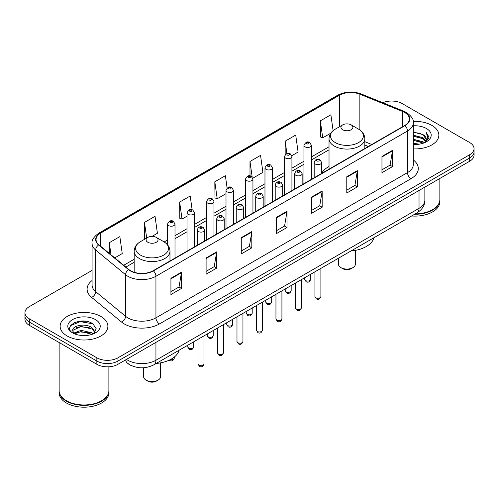 <?xml version="1.0" encoding="UTF-8"?>
<svg xmlns="http://www.w3.org/2000/svg" width="499" height="499" viewBox="0 0 499 499"><rect width="100%" height="100%" fill="white"/><g stroke="black" fill="none" stroke-linecap="round" stroke-linejoin="round"><path stroke-width="0.75" d="M329.022 166.51A26.366 15.22 0 0 0 321.643 173.378M368.237 146.531L364.831 145.159M132.279 365.979A14.92 8.614 180 0 1 128.075 363.652L127.395 363.085A9.949 6.655 129.5 0 1 125.661 359.848M86.003 321.294A19.898 11.489 0 0 0 74.357 322.678M92.078 270.396L29.322 306.629A14.92 8.614 0 0 0 24.95 312.723L24.95 319.217A14.92 8.614 0 0 0 29.322 325.311L96.85 364.301A14.92 8.614 0 0 0 117.957 364.301L469.678 161.233A14.92 8.614 0 0 0 474.05 155.139L474.05 151.889A14.92 8.614 0 0 1 469.678 157.983A14.92 8.614 0 0 0 474.05 151.889L474.05 148.646A14.92 8.614 0 0 0 469.678 142.552L402.15 103.561A14.92 8.614 0 0 0 382.777 102.707M24.95 312.723A14.92 8.614 0 0 0 29.322 318.811L96.85 357.802A14.92 8.614 0 0 0 117.957 357.802L117.957 361.051L469.678 157.983L117.957 361.051A14.92 8.614 0 0 1 96.85 361.051A14.92 8.614 0 0 0 117.957 361.051L117.957 364.301M29.322 318.811L29.322 322.061L96.85 361.051L29.322 322.061A14.92 8.614 0 0 1 24.95 315.967A14.92 8.614 0 0 0 29.322 322.061L29.322 325.311M431.872 125.392A23.877 13.785 0 0 0 413.209 121.394A23.877 13.785 0 0 1 431.872 125.392A23.877 13.785 0 0 1 438.864 135.142A23.877 13.785 0 0 0 431.872 125.392M100.898 316.478A23.877 13.785 0 0 0 74.875 313.491A23.877 13.785 0 0 0 60.136 326.227A23.877 13.785 0 0 0 67.128 335.97A23.877 13.785 0 0 0 93.151 338.958A23.877 13.785 0 0 0 107.89 326.227A23.877 13.785 0 0 0 100.898 316.478A23.877 13.785 0 0 0 74.875 313.491A23.877 13.785 0 0 0 60.136 326.227A23.877 13.785 0 0 0 67.128 335.97A23.877 13.785 0 0 0 93.151 338.958A23.877 13.785 0 0 0 107.89 326.227A23.877 13.785 0 0 0 100.898 316.478M404.683 112.5A15.918 9.188 180 0 1 409.342 118.993A15.918 9.188 180 0 1 404.683 125.492L153.131 270.726A15.918 9.188 180 0 1 128.836 269.497L98.939 244.847A15.918 9.188 180 0 1 96.058 239.576A15.918 9.188 180 0 1 100.717 233.077L339.47 95.234A15.918 9.188 180 0 1 359.86 94.205L402.556 111.464A15.918 9.188 180 0 1 404.683 112.5M404.963 112.331A16.317 9.419 0 0 0 402.787 111.277L360.085 94.018A16.317 9.419 0 0 0 339.189 95.072L100.436 232.914A16.317 9.419 0 0 0 98.609 244.978L128.505 269.628A16.317 9.419 0 0 0 153.411 270.888L404.963 125.654A16.317 9.419 0 0 0 404.963 112.331M170.926 278.28L170.926 294.529L181.474 288.434L181.474 272.186L170.926 278.28M170.926 291.641L179.054 286.95L181.436 272.728A3.98 2.295 -120 0 0 181.474 272.186M178.979 286.994L181.474 288.434M206.099 257.977L206.099 274.219L216.647 268.125L216.647 251.883L206.099 257.977M206.099 271.337L214.227 266.647L216.603 252.419A3.98 2.295 -120 0 0 216.647 251.883M214.152 266.684L216.647 268.125M241.273 237.667L241.273 253.91L251.82 247.822L251.82 231.573L241.273 237.667M241.273 251.028L249.394 246.338L251.777 232.116A3.98 2.295 -120 0 0 251.82 231.573M249.325 246.381L251.82 247.822M381.96 156.443L381.96 172.685L392.513 166.597L392.513 150.349L381.96 156.443M381.96 169.803L390.087 165.113L392.47 150.891A3.98 2.295 -120 0 0 392.513 150.349M390.012 165.15L392.513 166.597M346.786 176.746L346.786 192.994L357.34 186.9L357.34 170.658L346.786 176.746M346.786 190.113L354.914 185.416L357.296 171.194A3.98 2.295 -120 0 0 357.34 170.658M354.845 185.46L357.34 186.9M311.613 197.055L311.613 213.298L322.167 207.21L322.167 190.961L311.613 197.055M311.613 210.416L319.74 205.725L322.123 191.504A3.98 2.295 -120 0 0 322.167 190.961M319.672 205.769L322.167 207.21M276.44 217.358L276.44 233.607L286.994 227.513L286.994 211.27L276.44 217.358M276.44 230.725L284.567 226.035L286.95 211.807A3.98 2.295 -120 0 0 286.994 211.27M284.499 226.072L286.994 227.513M413.322 148.889A23.877 13.785 0 0 0 438.864 135.142A23.877 13.785 0 0 1 413.322 148.889M117.957 357.802L469.678 154.734A14.92 8.614 0 0 0 474.05 148.646M152.052 236.37L157.41 233.276L155.027 216.304L144.473 222.398L144.648 238.547M114.764 257.896L122.236 253.586L119.854 236.613L109.3 242.701L109.3 253.392M252.818 178.193L262.923 172.361L260.547 155.382L249.993 161.476L249.993 175.922M291.79 155.694L298.096 152.052L295.714 135.079L285.166 141.173L285.166 154.653M333.12 130.669L330.887 114.77L320.339 120.864L320.508 137.013M192.14 209.817L190.2 196.001L179.646 202.089L179.815 218.238M227.101 188.011L225.373 175.692L214.82 181.786L214.988 197.928M214.82 181.786L217.202 198.758L226.003 193.674M217.202 198.758L214.82 197.866M249.993 161.476L252.182 177.083M285.166 141.173L286.9 153.542M320.339 120.864L322.722 137.836L330.818 133.158M322.722 137.836L320.339 136.944M179.646 202.089L182.029 219.061L187.031 216.179M182.029 219.061L179.646 218.175M145.371 238.815L144.473 238.478M144.473 222.398L146.675 238.06M109.3 242.701L110.996 254.796M415.287 213.871A24.869 14.359 0 0 0 432.571 209.667A24.869 14.359 0 0 0 439.856 199.513L439.856 178.449M415.187 213.928A24.619 14.215 0 0 0 432.396 209.767A24.619 14.215 0 0 0 432.483 209.717M414.588 214.277A24.869 14.359 0 0 0 439.856 199.918A24.869 14.359 0 0 0 439.856 199.712M411.644 215.973A24.869 14.359 0 0 0 439.856 201.746L439.856 199.918M413.322 143.338L419.385 144.149M413.322 144.354L416.129 144.479M413.322 139.277L422.94 141.716L424.312 142.801M413.322 140.294L423.483 143.113M413.322 135.217L422.94 137.655L425.84 140.893M413.322 136.233L422.94 138.672L425.585 141.373M424.375 142.776A11.246 6.493 0 0 0 426.233 139.202A11.246 6.493 0 0 0 422.94 134.611L426.221 139.446M413.322 144.454A16.218 9.362 0 0 0 426.452 141.76A16.218 9.362 0 0 0 426.452 128.517A16.218 9.362 0 0 0 413.322 125.823M422.94 134.611L413.322 132.123M425.472 142.284L428.816 138.005L428.922 137L426.134 132.173L427.762 137.574L424.549 142.702M426.134 132.173L428.915 137.2M413.322 132.397L420.545 133.364M413.322 136.458L420.208 137.325M413.322 140.518L420.208 141.385M338.472 258.22L338.472 264.189A8.458 4.884 0 0 0 340.948 267.639L342.707 268.655A5.969 3.443 0 0 0 351.146 268.655L352.905 267.639A8.458 4.884 0 0 0 355.382 264.189L355.382 250.373M342.707 268.655L340.948 267.639A8.458 4.884 0 0 0 352.905 267.639M342.707 129.759A5.969 3.443 0 0 0 351.146 129.759A5.969 3.443 0 0 0 351.146 124.881L358.556 129.16A16.448 9.5 0 0 0 358.556 129.16A16.448 9.5 0 0 1 358.556 142.595A16.448 9.5 0 0 1 335.297 142.595A16.448 9.5 0 0 1 335.297 129.16C331.242 131.568 329.153 134.767 329.022 138.753A17.908 10.336 0 0 0 334.268 146.064A17.908 10.336 0 0 0 353.779 148.303A17.908 10.336 0 0 0 364.831 138.753C364.7 134.767 362.611 131.568 358.563 129.16L351.146 124.881A5.969 3.443 0 0 0 342.707 124.881A5.969 3.443 0 0 0 342.707 129.759M351.028 250.972A27.358 15.793 0 0 0 373.976 237.724M143.618 367.751L143.618 376.689A8.458 4.884 0 0 0 146.095 380.138L147.854 381.155A5.969 3.443 0 0 0 156.293 381.155L158.052 380.138A8.458 4.884 0 0 0 160.528 376.689L160.528 362.873M147.854 381.155L146.095 380.138A8.458 4.884 0 0 0 158.052 380.138M147.854 242.258A5.969 3.443 0 0 0 156.293 242.258A5.969 3.443 0 0 0 156.293 237.381L163.703 241.659A16.448 9.5 0 0 1 163.703 255.095A16.448 9.5 0 0 1 140.444 255.095A16.448 9.5 0 0 1 140.437 241.659C136.389 244.067 134.3 247.261 134.169 251.247A17.908 10.336 0 0 0 139.408 258.557A17.908 10.336 0 0 0 158.925 260.802A17.908 10.336 0 0 0 169.978 251.247C169.847 247.261 167.758 244.067 163.703 241.659L156.293 237.381A5.969 3.443 0 0 0 147.854 237.381A5.969 3.443 0 0 0 147.854 242.258M156.175 363.465A27.358 15.793 0 0 0 179.122 350.223M101.509 400.803A24.619 14.215 0 0 1 101.422 400.853A24.619 14.215 0 0 1 66.604 400.853L66.429 400.753A24.869 14.359 0 0 0 101.603 400.753A24.869 14.359 0 0 0 108.882 390.598L108.882 366.777M59.144 390.798A24.869 14.359 0 0 0 59.144 391.004A24.869 14.359 0 0 0 66.429 401.159A24.869 14.359 0 0 0 93.531 404.271A24.869 14.359 0 0 0 108.882 391.004A24.869 14.359 0 0 0 108.882 390.798M59.144 391.004L59.144 392.832A24.869 14.359 0 0 0 66.429 402.986A24.869 14.359 0 0 0 93.531 406.099A24.869 14.359 0 0 0 108.882 392.832L108.882 391.004M81.3 335.459L85.086 335.565M73.858 333.076L81.106 330.313L91.966 332.852L93.282 333.912M74.526 333.769L81.106 331.604L92.203 334.305M73.977 333.582L72.81 330.856A11.246 6.493 0 0 0 74.625 333.862M95.197 332.159L91.966 327.693C85.217 322.66 71.326 325.766 72.81 330.856L72.767 330.357M72.842 331.012L73.153 330.176L81.106 326.446L91.966 328.984L94.941 332.49M93.662 333.75L96.207 328.76L92.989 323.92C81.611 315.736 61.389 326.514 73.066 333.126L73.646 333.482M95.484 319.603A16.218 9.362 0 0 0 72.548 319.603A16.218 9.362 0 0 0 72.548 332.845A16.218 9.362 0 0 0 95.484 332.845A16.218 9.362 0 0 0 95.484 319.603M59.144 342.526L59.144 390.598A24.869 14.359 0 0 0 66.429 400.753L66.604 400.853M70.696 325.548L80.22 321.637L92.77 323.77M76.646 327.444L80.22 326.795L89.178 327.562M76.646 332.602L80.22 331.954L89.178 332.721M126.465 359.386A19.898 11.489 0 0 0 127.806 360.241A19.898 11.489 0 0 0 155.944 360.241L419.029 208.345A19.898 11.489 0 0 0 424.861 200.224C425.005 205.158 422.372 209.387 416.971 212.898L153.879 364.794A9.949 5.745 60 0 0 155.944 360.241L155.944 342.37M419.029 190.475L419.029 208.345A9.949 5.745 60 0 1 416.971 212.898M469.678 161.233L469.678 154.734M96.85 364.301L96.85 357.802M413.322 159.929A24.869 14.359 180 0 1 411.014 178.698L159.462 323.932A4.971 2.869 60 0 1 155.944 317.838L407.496 172.604A19.898 11.489 0 0 0 413.322 164.483L413.322 122.891A19.898 11.489 180 0 1 407.496 131.019A4.971 2.869 -120 0 0 404.963 125.654M159.462 323.932A24.869 14.359 180 0 1 124.288 323.932A24.869 14.359 180 0 1 121.5 322.011L91.604 297.36A24.869 14.359 180 0 1 92.078 280.507M127.806 317.838A19.898 11.489 0 0 0 155.944 317.838L155.944 276.246A19.898 11.489 180 0 1 125.573 274.718L95.677 250.061A19.898 11.489 180 0 1 92.078 243.475L92.078 285.066A19.898 11.489 0 0 0 95.677 291.653L125.573 316.304A19.898 11.489 0 0 0 127.806 317.838M413.322 122.891C413.983 119.785 411.7 116.317 406.467 112.493L403.847 111.227A4.971 2.327 112 0 0 402.787 111.277M403.847 111.227L361.151 93.962C352.912 91.049 345.09 91.473 337.686 95.234A4.971 2.869 60 0 1 339.189 95.072M100.436 232.914A4.971 2.869 -120 0 0 98.933 233.077C93.775 236.788 91.485 240.256 92.078 243.475M98.609 244.978A4.971 3.325 129.5 0 0 95.677 250.061L95.677 291.653A4.971 3.325 -50.5 0 1 91.604 297.36M361.151 93.962A4.971 2.327 112 0 0 360.085 94.018M128.505 269.628A4.971 3.325 129.5 0 0 125.573 274.718L125.573 316.304A4.971 3.325 -50.5 0 1 121.5 322.011M153.411 270.888A4.971 2.869 60 0 1 155.944 276.246L407.496 131.019L407.496 172.604A4.971 2.869 60 0 0 411.014 178.698M100.717 233.077L100.717 246.319M402.556 111.464L402.556 126.721M359.86 94.205L359.86 129.996M371.755 144.504L364.831 141.704M339.47 95.234L339.47 126.752M329.022 146.756L311.407 156.929M303.947 161.233L291.921 168.175M284.461 172.486L272.435 179.428M264.975 183.732L252.949 190.674M245.489 194.984L233.463 201.927M226.003 206.237L213.977 213.179M206.517 217.483L194.491 224.425M187.031 228.735L175.006 235.678M167.545 239.982L164.165 241.934M134.169 259.255L123.721 265.287M276.44 217.876L286.95 211.807M311.613 197.567L322.123 191.504M346.786 177.264L357.296 171.194M381.96 156.954L392.47 150.891M241.273 238.185L251.777 232.116M206.099 258.488L216.603 252.419M170.926 278.798L181.436 272.728M320.894 296.5C319.915 299.182 318.387 299.968 316.316 298.851L314.925 296.5A2.982 1.722 0 0 0 315.798 297.716A2.982 1.722 0 0 0 319.054 298.09A2.982 1.722 0 0 0 320.894 296.5L320.894 268.368M315.274 163.996A3.73 2.152 180 0 1 314.177 162.474C315.131 159.412 317.083 158.526 320.034 159.811L321.643 162.474A3.73 2.152 180 0 1 319.335 164.464A3.73 2.152 180 0 1 315.274 163.996M318.792 159.936A1.241 0.717 0 0 0 317.033 159.936A1.241 0.717 0 0 0 317.033 160.946A1.241 0.717 0 0 0 318.792 160.946A1.241 0.717 0 0 0 318.792 159.936M301.408 307.746C300.429 310.428 298.901 311.214 296.83 310.104L295.439 307.746A2.982 1.722 0 0 0 296.312 308.962A2.982 1.722 0 0 0 299.568 309.336A2.982 1.722 0 0 0 301.408 307.746L301.408 279.621M295.788 175.243A3.73 2.152 180 0 1 294.697 173.721C295.645 170.658 297.597 169.772 300.548 171.057L302.157 173.721A3.73 2.152 180 0 1 299.855 175.71A3.73 2.152 180 0 1 295.788 175.243M299.306 171.182A1.241 0.717 0 0 0 297.547 171.182A1.241 0.717 0 0 0 297.547 172.199A1.241 0.717 0 0 0 299.306 172.199A1.241 0.717 0 0 0 299.306 171.182M281.923 318.998C280.943 321.68 279.415 322.466 277.344 321.356L275.953 318.998A2.982 1.722 0 0 0 276.826 320.215A2.982 1.722 0 0 0 280.082 320.589A2.982 1.722 0 0 0 281.923 318.998L281.923 290.867M276.303 186.495A3.73 2.152 180 0 1 275.211 184.973C276.159 181.91 278.111 181.025 281.062 182.31L282.671 184.973A3.73 2.152 180 0 1 280.369 186.963A3.73 2.152 180 0 1 276.303 186.495M279.82 182.434A1.241 0.717 0 0 0 278.062 182.434A1.241 0.717 0 0 0 278.062 183.451A1.241 0.717 0 0 0 279.82 183.451A1.241 0.717 0 0 0 279.82 182.434M262.437 330.244C261.457 332.933 259.929 333.719 257.858 332.602L256.467 330.244A2.982 1.722 0 0 0 257.341 331.467A2.982 1.722 0 0 0 260.597 331.841A2.982 1.722 0 0 0 262.437 330.244L262.437 302.12M256.817 197.741A3.73 2.152 180 0 1 255.725 196.219C256.679 193.163 258.625 192.271 261.576 193.562L263.185 196.219A3.73 2.152 180 0 1 260.883 198.209A3.73 2.152 180 0 1 256.817 197.741M260.335 193.681A1.241 0.717 0 0 0 258.576 193.681A1.241 0.717 0 0 0 258.576 194.697A1.241 0.717 0 0 0 260.335 194.697A1.241 0.717 0 0 0 260.335 193.681M242.951 341.497C241.971 344.179 240.443 344.965 238.372 343.855L236.981 341.497A2.982 1.722 0 0 0 237.861 342.713A2.982 1.722 0 0 0 241.111 343.087A2.982 1.722 0 0 0 242.951 341.497L242.951 313.366M237.331 208.994A3.73 2.152 180 0 1 236.239 207.472C237.193 204.409 239.14 203.523 242.09 204.808L243.699 207.472A3.73 2.152 180 0 1 241.397 209.461A3.73 2.152 180 0 1 237.331 208.994M240.849 204.933A1.241 0.717 0 0 0 239.09 204.933A1.241 0.717 0 0 0 239.09 205.95A1.241 0.717 0 0 0 240.849 205.95A1.241 0.717 0 0 0 240.849 204.933M223.465 352.749C222.485 355.431 220.957 356.217 218.886 355.101L217.495 352.749A2.982 1.722 0 0 0 218.375 353.966A2.982 1.722 0 0 0 221.625 354.34A2.982 1.722 0 0 0 223.465 352.749L223.465 324.618M217.845 220.246A3.73 2.152 180 0 1 216.753 218.718C217.707 215.662 219.66 214.776 222.604 216.061L224.213 218.718A3.73 2.152 180 0 1 221.912 220.708A3.73 2.152 180 0 1 217.845 220.246M221.363 216.179A1.241 0.717 0 0 0 219.604 216.179A1.241 0.717 0 0 0 219.604 217.196A1.241 0.717 0 0 0 221.363 217.196A1.241 0.717 0 0 0 221.363 216.179M203.979 363.996C202.999 366.678 201.471 367.464 199.4 366.353L198.016 363.996A2.982 1.722 0 0 0 198.889 365.212A2.982 1.722 0 0 0 202.139 365.586A2.982 1.722 0 0 0 203.979 363.996L203.979 335.864M198.359 231.492A3.73 2.152 180 0 1 197.267 229.97C198.222 226.908 200.174 226.022 203.118 227.307L204.727 229.97A3.73 2.152 180 0 1 202.426 231.96A3.73 2.152 180 0 1 198.359 231.492M201.877 227.432A1.241 0.717 0 0 0 200.118 227.432A1.241 0.717 0 0 0 200.118 228.448A1.241 0.717 0 0 0 201.877 228.448A1.241 0.717 0 0 0 201.877 227.432M305.563 280.557A2.982 1.722 0 0 0 308.819 280.931A2.982 1.722 0 0 0 310.659 279.34C309.679 282.022 308.151 282.808 306.08 281.692L304.689 279.34A2.982 1.722 0 0 0 305.563 280.557M311.407 179.347L311.407 145.315A3.73 2.152 180 0 1 309.106 147.305A3.73 2.152 180 0 1 305.039 146.837A3.73 2.152 180 0 1 303.947 145.315L303.947 183.651M306.798 143.787A1.241 0.717 0 0 0 308.557 143.787A1.241 0.717 0 0 0 308.557 142.776A1.241 0.717 0 0 0 306.798 142.776A1.241 0.717 0 0 0 306.798 143.787M286.077 291.809A2.982 1.722 0 0 0 289.333 292.177A2.982 1.722 0 0 0 291.173 290.586C290.193 293.275 288.665 294.054 286.594 292.944L285.203 290.586A2.982 1.722 0 0 0 286.077 291.809M291.921 190.593L291.921 156.561A3.73 2.152 180 0 1 289.62 158.551A3.73 2.152 180 0 1 285.553 158.083A3.73 2.152 180 0 1 284.461 156.561L284.461 194.903M287.312 155.039A1.241 0.717 0 0 0 289.071 155.039A1.241 0.717 0 0 0 289.071 154.023A1.241 0.717 0 0 0 287.312 154.023A1.241 0.717 0 0 0 287.312 155.039M266.591 303.055A2.982 1.722 0 0 0 269.847 303.429A2.982 1.722 0 0 0 271.687 301.839C270.708 304.521 269.179 305.307 267.108 304.197L265.718 301.839A2.982 1.722 0 0 0 266.591 303.055M272.435 201.846L272.435 167.814A3.73 2.152 180 0 1 270.134 169.803A3.73 2.152 180 0 1 266.067 169.336A3.73 2.152 180 0 1 264.975 167.814L264.975 206.149M267.826 166.292A1.241 0.717 0 0 0 269.585 166.292A1.241 0.717 0 0 0 269.585 165.275A1.241 0.717 0 0 0 267.826 165.275A1.241 0.717 0 0 0 267.826 166.292M247.111 314.308A2.982 1.722 0 0 0 250.361 314.682A2.982 1.722 0 0 0 252.201 313.085C251.222 315.773 249.693 316.559 247.623 315.443L246.232 313.085A2.982 1.722 0 0 0 247.111 314.308M252.949 213.092L252.949 179.06A3.73 2.152 180 0 1 250.648 181.05A3.73 2.152 180 0 1 246.581 180.582A3.73 2.152 180 0 1 245.489 179.06L245.489 217.402M248.34 177.538A1.241 0.717 0 0 0 250.099 177.538A1.241 0.717 0 0 0 250.099 176.521A1.241 0.717 0 0 0 248.34 176.521A1.241 0.717 0 0 0 248.34 177.538M227.625 325.554A2.982 1.722 0 0 0 230.875 325.928A2.982 1.722 0 0 0 232.715 324.338C231.736 327.02 230.207 327.806 228.137 326.695L226.746 324.338A2.982 1.722 0 0 0 227.625 325.554M233.463 224.344L233.463 190.312A3.73 2.152 180 0 1 231.162 192.302A3.73 2.152 180 0 1 227.095 191.834A3.73 2.152 180 0 1 226.003 190.312L226.003 228.654M228.854 188.79A1.241 0.717 0 0 0 230.613 188.79A1.241 0.717 0 0 0 230.613 187.774A1.241 0.717 0 0 0 228.854 187.774A1.241 0.717 0 0 0 228.854 188.79M208.139 336.806A2.982 1.722 0 0 0 211.389 337.181A2.982 1.722 0 0 0 213.235 335.59C212.25 338.272 210.721 339.058 208.651 337.942L207.266 335.59A2.982 1.722 0 0 0 208.139 336.806M213.977 235.597L213.977 201.559A3.73 2.152 180 0 1 211.676 203.555A3.73 2.152 180 0 1 207.609 203.087A3.73 2.152 180 0 1 206.517 201.559L206.517 239.9M209.368 200.037A1.241 0.717 0 0 0 211.127 200.037A1.241 0.717 0 0 0 211.127 199.026A1.241 0.717 0 0 0 209.368 199.026A1.241 0.717 0 0 0 209.368 200.037M188.653 348.053A2.982 1.722 0 0 0 191.903 348.427A2.982 1.722 0 0 0 193.749 346.836C192.764 349.518 191.236 350.304 189.165 349.194L187.78 346.836A2.982 1.722 0 0 0 188.653 348.053M194.491 246.843L194.491 212.811A3.73 2.152 180 0 1 192.19 214.801A3.73 2.152 180 0 1 188.123 214.333A3.73 2.152 180 0 1 187.031 212.811L187.031 251.153M189.882 211.289A1.241 0.717 0 0 0 191.641 211.289A1.241 0.717 0 0 0 191.641 210.272A1.241 0.717 0 0 0 189.882 210.272A1.241 0.717 0 0 0 189.882 211.289M170.184 359.692A2.982 1.722 0 0 0 174.263 358.089C173.278 360.771 171.75 361.557 169.679 360.446L169.255 360.141M175.006 258.095L175.006 224.063A3.73 2.152 180 0 1 172.704 226.053A3.73 2.152 180 0 1 168.637 225.585A3.73 2.152 180 0 1 167.545 224.063L167.545 244.828M170.396 222.535A1.241 0.717 0 0 0 172.155 222.535A1.241 0.717 0 0 0 172.155 221.525A1.241 0.717 0 0 0 170.396 221.525A1.241 0.717 0 0 0 170.396 222.535M153.879 364.794C145.876 368.817 137.867 368.817 129.865 364.794L127.395 363.085M424.861 200.224L424.861 187.113M337.686 95.234L98.933 233.077M329.022 149.787L311.407 159.954M303.947 164.265L291.921 171.207M284.461 175.511L272.435 182.453M264.975 186.763L252.949 193.706M245.489 198.009L233.463 204.952M226.003 209.262L213.977 216.204M206.517 220.514L194.491 227.457M187.031 231.761L175.006 238.703M167.545 243.013L166.435 243.655M134.169 262.281L125.885 267.065M368.343 146.469L364.831 145.053M364.831 148.496L364.831 138.753M329.022 169.173L329.022 138.753M342.707 124.881L335.297 129.16M169.978 260.996L169.978 251.247M134.169 272.267L134.169 251.247M147.854 237.381L140.437 241.659M314.925 296.5L314.925 271.812M314.177 177.744L314.177 162.474M321.643 173.434L321.643 162.474M295.439 307.746L295.439 283.064M294.697 188.99L294.697 173.721M302.157 184.686L302.157 173.721M275.953 318.998L275.953 294.316M275.211 200.242L275.211 184.973M282.671 195.932L282.671 184.973M256.467 330.244L256.467 305.563M255.725 211.495L255.725 196.219M263.185 207.185L263.185 196.219M236.981 341.497L236.981 316.815M236.239 222.741L236.239 207.472M243.699 218.437L243.699 207.472M217.495 352.749L217.495 328.061M216.753 233.994L216.753 218.718M224.213 229.683L224.213 218.718M198.016 363.996L198.016 339.314M197.267 245.24L197.267 229.97M204.727 240.936L204.727 229.97M310.659 279.34L310.659 274.275M311.407 145.315L309.798 142.652C307.634 141.086 305.681 141.978 303.947 145.315M304.689 279.34L304.689 277.725M291.173 290.586L291.173 285.528M291.921 156.561L290.312 153.898C288.148 152.338 286.195 153.224 284.461 156.561M285.203 290.586L285.203 288.971M271.687 301.839L271.687 296.774M272.435 167.814L270.826 165.15C268.662 163.591 266.709 164.477 264.975 167.814M265.718 301.839L265.718 300.223M252.201 313.085L252.201 308.026M252.949 179.06L251.34 176.403C249.176 174.837 247.223 175.723 245.489 179.06M246.232 313.085L246.232 311.476M232.715 324.338L232.715 319.279M233.463 190.312L231.854 187.649C229.69 186.09 227.744 186.975 226.003 190.312M226.746 324.338L226.746 322.722M213.235 335.59L213.235 330.525M213.977 201.559L212.368 198.901C210.204 197.336 208.258 198.228 206.517 201.559M207.266 335.59L207.266 333.974M193.749 346.836L193.749 341.778M194.491 212.811L192.882 210.148C190.718 208.588 188.772 209.474 187.031 212.811M187.78 346.836L187.78 345.221M174.263 358.089L174.263 357.091M175.006 224.063L173.396 221.4C171.238 219.834 169.286 220.726 167.545 224.063"/></g></svg>
